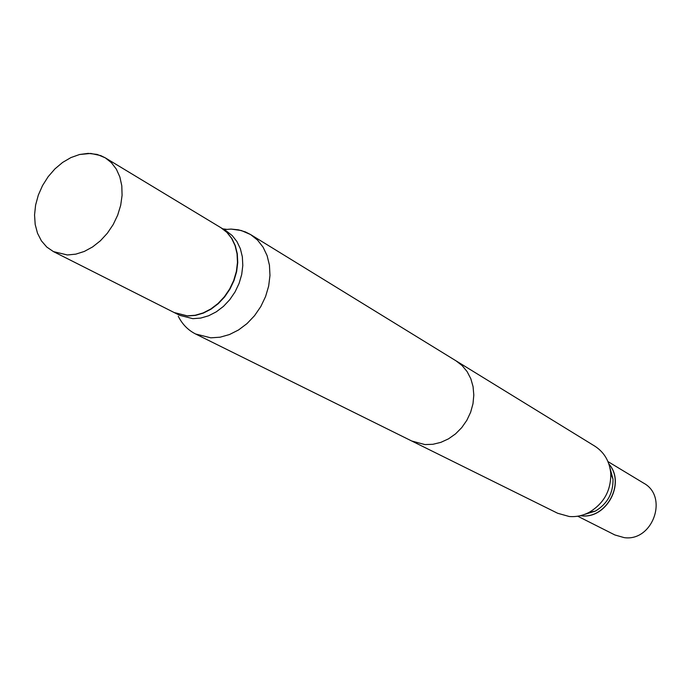 <?xml version="1.0" encoding="UTF-8"?>
<svg xmlns="http://www.w3.org/2000/svg" width="691" height="691" viewBox="0 0 691 691"><rect width="100%" height="100%" fill="white"/><g stroke="black" fill="none" stroke-linecap="round" stroke-linejoin="round"><path stroke-width="1.04" d="M577.711 516.203L614.86 534.955L624.163 537.624C652.796 541.839 668.819 496.483 643.563 483.087L607.942 461.571M580.241 515.702L581.183 515.797C606.525 519.382 625.994 482.94 608.866 463.981M231.079 229.084L224.048 229.611L231.079 229.084L238.464 229.835L245.443 231.934L250.608 234.569L241.314 230.518L231.079 229.084M178.269 316.253C182.269 324.243 188.038 330.16 195.596 333.986L210.815 337.83L220.101 337.199L229.472 334.539L238.559 329.952L247.024 323.587L254.538 315.692L260.801 306.562L265.577 296.551L268.669 286.048L269.974 275.459L269.438 265.189L267.106 255.635L263.072 247.145L257.501 240.045L250.608 234.569L456.086 360.875L462.149 365.599L467.116 371.611L470.813 378.711L473.067 386.632L473.81 395.079L472.99 403.725L470.64 412.242L466.84 420.309L461.743 427.617L455.55 433.87L448.485 438.854L440.832 442.37L432.886 444.296L424.939 444.572L411.741 441.013L195.596 333.986L210.815 337.83L220.101 337.199L229.472 334.539L238.559 329.952L247.024 323.587L254.538 315.692L260.801 306.562L265.577 296.551L268.669 286.048L269.974 275.459L269.438 265.189L267.106 255.635L263.072 247.145L257.501 240.045L250.608 234.569L594.821 446.153C604.305 452.311 609.617 461.407 610.758 473.439C611.06 490.524 603.899 503.471 589.268 512.281C582.815 515.667 576.139 517.075 569.246 516.505L557.672 513.266L195.596 333.986C188.038 330.16 182.269 324.243 178.269 316.253M179.72 315.338L192.841 318.663L200.692 318.076L208.604 315.778L216.292 311.831L223.443 306.398L229.783 299.661L235.07 291.896L239.095 283.388L241.703 274.474L242.8 265.499L242.351 256.81L240.364 248.734L236.944 241.574L232.219 235.596L226.38 231.019L232.219 235.596L236.944 241.574L240.364 248.734L242.351 256.81L242.8 265.499L241.703 274.474L239.095 283.388L235.07 291.896L229.783 299.661L223.443 306.398L216.292 311.831L208.604 315.778L200.692 318.076L192.841 318.663L179.72 315.338L174.426 312.669L187.589 315.994L195.458 315.398L203.404 313.083L211.109 309.119L218.287 303.651L224.661 296.88L229.965 289.071L234.016 280.529L236.642 271.58L237.747 262.563L237.298 253.839L235.32 245.728L231.9 238.542L227.166 232.547L221.18 227.875L226.38 231.019L221.31 227.952L227.166 232.547L231.9 238.542L235.32 245.728L237.298 253.839L237.747 262.563L236.642 271.58L234.016 280.529L229.965 289.071L224.661 296.88L218.287 303.651L211.109 309.119L203.404 313.083L195.458 315.398L187.589 315.994L174.426 312.669L179.72 315.338M88.146 153.376L79.56 154.508L70.94 157.565L62.631 162.42L54.943 168.88L48.163 176.689L42.548 185.551L38.307 195.13L35.604 205.063L34.55 214.97L35.189 224.489L37.504 233.23L41.417 240.857L46.789 247.067L53.432 251.602L67.373 254.97L75.777 254.15L84.293 251.446L92.611 246.929L100.394 240.788L107.347 233.23L113.194 224.558L117.703 215.1L120.7 205.236L122.082 195.337L121.797 185.793L119.863 176.965L116.364 169.183L111.45 162.739L105.308 157.859L100.782 155.622L90.789 153.437L79.56 154.508L70.94 157.565L62.631 162.42L54.943 168.88L48.163 176.689L42.548 185.551L38.307 195.13L35.604 205.063L34.55 214.97L35.189 224.489L37.504 233.23L41.417 240.857L46.789 247.067L53.432 251.602L67.373 254.97L75.777 254.15L84.293 251.446L92.611 246.929L100.394 240.788L107.347 233.23L113.194 224.558L117.703 215.1L120.7 205.236L122.082 195.337L121.797 185.793L119.863 176.965L116.364 169.183L111.45 162.739L105.308 157.859L97.163 154.43L88.146 153.376M174.149 312.531L187.313 315.856L195.19 315.26L203.128 312.945L210.841 308.972L218.019 303.504L224.394 296.733L229.706 288.924L233.748 280.382L236.374 271.425L237.479 262.407L237.039 253.683L235.061 245.573L231.632 238.386L226.898 232.383L221.042 227.797L226.898 232.383L231.632 238.386L235.061 245.573L237.039 253.683L237.479 262.407L236.374 271.425L233.748 280.382L229.706 288.924L224.394 296.733L218.019 303.504L210.841 308.972L203.128 312.945L195.19 315.26L187.313 315.856L174.149 312.531L53.432 251.602L174.149 312.531M584.068 514.579L595.331 511.124C607.363 503.886 613.254 493.236 613.003 479.191L609.946 467.816M580.371 515.667L581.062 515.745C606.301 519.304 625.796 483.139 608.909 464.11M222.796 228.851L226.389 229.308L222.796 228.851M105.308 157.859L221.042 227.797L105.308 157.859M613.003 479.191L610.758 473.439M595.331 511.124L589.268 512.281"/></g></svg>
